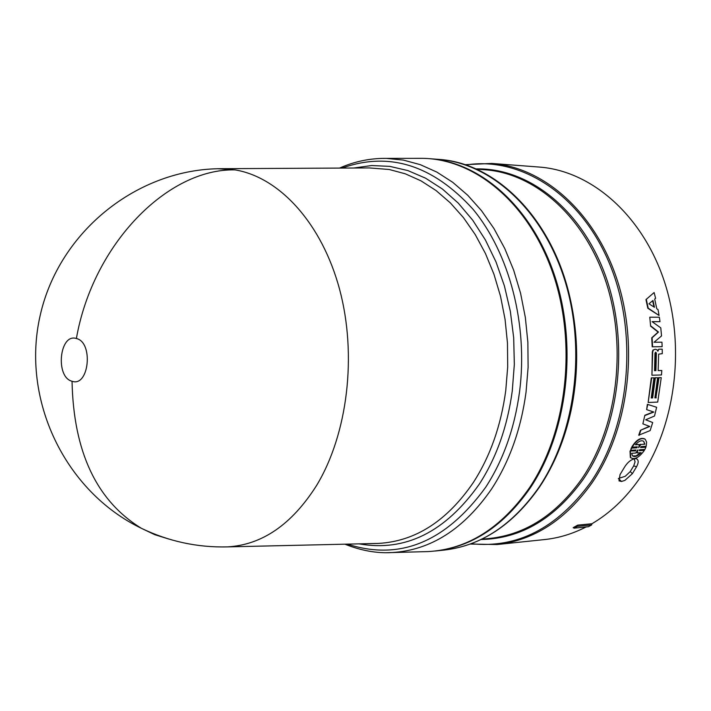 <?xml version="1.0" encoding="UTF-8"?>
<svg xmlns="http://www.w3.org/2000/svg" width="711" height="711" viewBox="0 0 711 711"><rect width="100%" height="100%" fill="white"/><g stroke="black" fill="none" stroke-linecap="round" stroke-linejoin="round"><path stroke-width="1.07" d="M217.77 168.747L235.145 169.893C279.663 177.297 321.967 223.556 339.627 289.484C357.251 355.358 347.661 434.225 316.537 485.56C291.83 524.469 262.137 544.919 227.476 546.883L223.103 546.955M76.388 338.525C93.719 342.231 88.999 387.477 72.042 381.247C55.04 377.203 59.502 332.908 76.388 338.525C92.928 244.042 167.752 168.223 235.145 169.893M424.263 551.683L428.12 551.576C467.438 549.327 501.184 528.113 529.357 487.95C566.907 432.039 577.048 344.551 553.256 274.322C529.473 204.013 475.775 159.015 422.574 158.34L418.717 158.349M434.848 551.061L435.319 551.007C472.246 546.777 503.903 525.731 530.299 487.87C567.067 433.106 577.688 347.999 555.549 278.481C533.401 208.892 482.031 162.49 429.782 158.704L429.311 158.669M647.757 404.435L646.628 409.625L647.383 404.31L656.626 407.279L654.511 416.024L645.677 419.783L652.689 422.53L650.147 430.582L638.745 435.176L640.433 430.297L649.392 426.324M644.85 415.251L642.877 423.854L644.85 415.251L653.418 411.927M647.383 404.31L656.626 407.279M645.704 419.766L652.689 422.53M657.622 350.603L658.813 349.199L657.897 351.234L656.92 349.732L655.24 349.252L652.965 350.043L655.24 349.252M658.164 370.529L661.808 370.493L658.164 370.582L658.644 354.158L662.288 353.651L662.217 349.154L658.813 349.199M653.347 350.034L652.707 351.989L651.925 375.221L652.325 351.989L652.965 350.043M646.326 299.464L648.201 308.165L659.07 315.471L647.828 308.281L645.961 299.598L654.12 292.541L645.961 299.598M651.258 397.893L652.263 397.858L654.973 377.745L657.613 377.745L654.973 377.745M654.911 397.751L655.915 397.716L658.626 377.648L661.248 377.648L658.626 377.648M651.694 377.905L648.148 402.479L651.312 377.852L653.951 377.843L651.312 377.852M651.009 326.1L658.484 332.028L652.111 337.769L652.582 346.79L662.145 346.684L652.2 346.808L651.729 337.814L658.102 332.09L650.627 326.171L649.783 317.204L650.627 326.171M662.145 346.684L661.95 342.187L654.04 342.258L661.541 335.912L660.777 327.869L652.085 321.639L660.004 321.656L652.2 321.728M640.691 447.281L645.908 447.21L640.549 447.548L641.055 446.615L646.201 446.295L646.601 442.135L645.25 439.3C641.189 437.309 636.816 439.931 632.132 447.175L631.795 446.943C636.212 440.029 640.46 437.327 644.548 438.82M639.358 450.401L644.424 450.339L639.278 450.667L639.571 449.77L644.93 449.423L645.908 447.21M630.933 457.911L630.346 457.377L630.017 451.005L635.207 450.667L635.581 450.019M632.132 447.175L637.323 446.846L637.038 447.77L631.635 448.108L630.657 450.339L631.297 447.877L636.701 447.53L636.914 446.872M618.979 480.867L620.036 474.601L624.231 467.625C627.244 462.603 630.781 459.617 634.834 458.657L636.612 458.826C638.718 460.115 638.7 462.745 636.567 466.727L632.39 473.659L624.88 480.396L621.485 481.463L618.979 480.867M577.679 525.145L577.368 526.362L574.186 528.149L573.155 527.686L577.679 525.145L591.952 523.731C609.842 513.235 625.529 498.411 639.02 479.276C675.521 427.249 686.071 346.755 664.181 280.916C642.282 215.024 591.339 170.853 539.267 167.058L491.799 163.441L464.923 164.685M491.799 163.441C543.968 167.227 595.134 212.367 617.148 279.858C639.162 347.297 628.568 429.782 591.934 483C565.627 519.794 534.041 540.307 497.167 544.528L544.528 539.569C558.766 538.076 572.622 533.872 586.113 526.949M630.657 450.339L636.061 449.992L635.207 450.667M635.545 450.907L630.017 451.005M630.346 451.245L630.675 457.644C634.532 460.026 639.109 457.591 644.424 450.339M660.004 321.656L659.355 317.23L649.783 317.204M652.263 397.858L651.232 398.018L653.951 377.843M648.148 402.479L657.711 402.088L661.248 377.648M659.008 377.71L655.915 397.716M656.289 397.822L654.893 397.876L657.613 377.745M655.355 377.808L652.636 397.964M659.07 315.471L658.022 309.552L656.777 308.761L654.689 299.055L655.586 298.3L654.12 292.541M651.925 375.221L661.488 374.964L661.808 370.493M645.215 415.411L653.818 412.06L646.628 409.625M640.433 430.297L649.801 426.476L642.877 423.854M640.789 430.484L639.091 435.381M591.952 523.731L591.632 524.931L588.45 526.709L574.186 528.149M632.39 473.659L630.248 471.571L625.245 476.29L619.174 478.245M636.567 466.727L633.697 465.883L630.248 471.571M634.105 458.657L635.074 461.848L633.697 465.883M577.368 526.362L591.632 524.931M631.661 453.298L635.696 453.031L637.998 449.867L637.109 452.943L641.126 452.676C637.412 456.391 634.505 457.413 632.408 455.733L631.661 453.298M638.62 447.663L639.429 444.526L635.394 444.775C638.736 441.069 641.526 439.949 643.766 441.415L644.859 444.197L640.851 444.437L638.62 447.663M654.449 307.276L648.947 303.819L652.982 300.477L654.449 307.276M654.511 370.671L654.982 353.145L655.675 352.167L656.386 353.118L655.915 370.635L654.511 370.671M632.586 455.92L636.096 455.893L640.415 452.836M637.109 452.943L637.403 450.347M639.429 444.526L635.616 444.517M640.851 444.437L644.859 444.197M638.86 446.97L640.504 444.215M643.766 441.415L644.522 443.975M652.645 300.753L653.996 306.992M656.386 353.118L655.711 352.389M655.915 370.635L654.511 370.618M656.004 353.118L655.524 370.591M353.802 168.009L371.684 165.539L389.815 166.374L407.874 170.578L425.534 178.159L442.455 189.055L458.284 203.133L472.699 220.179L485.373 239.918L496.038 261.995L504.428 285.982L510.356 311.4L513.689 337.743L514.329 364.459L512.267 390.988C507.45 426.538 496.491 457.546 479.401 484.013C445.424 532.104 405.323 552.056 359.108 543.862M374.679 543.497L378.279 543.417C415.295 541.4 447.006 521.056 473.41 482.387C490.235 456.258 501.006 425.649 505.752 390.579L507.698 366.885L507.467 343.004L505.059 319.328L500.526 296.283L493.949 274.233L485.471 253.56L475.241 234.586L463.448 217.61L450.321 202.866L436.074 190.557L420.974 180.834L405.261 173.795L389.175 169.485L369.382 167.929M72.042 381.247C73.5 451.823 96.607 500.837 141.365 528.291L154.722 534.663L168.658 539M386.5 552.669L391.885 552.563C430.653 550.323 463.919 529.082 491.692 488.821C509.538 461.368 520.994 429.177 526.033 392.241L528.104 367.391L527.873 342.329L525.349 317.488L520.585 293.296L513.671 270.171L504.739 248.468L493.967 228.56L481.551 210.732L467.722 195.249L452.738 182.318L436.838 172.089L420.29 164.668L403.368 160.091L386.322 158.375L380.936 158.429M347.377 544.128C399.724 561.077 445.841 542.102 485.729 487.195C503.308 460.079 514.577 428.298 519.545 391.841C528.229 324.82 509.458 253.134 472.931 209.15C432.688 165.005 389.059 151.31 342.071 168.072M435.319 551.007L444.082 550.092C481.009 545.861 512.658 524.887 539.045 487.177C575.794 432.635 586.415 347.901 564.285 278.676C542.155 209.389 490.812 163.157 438.571 159.38C495.514 162.703 551.052 217.557 569.378 295.056C578.514 333.512 579.056 372.084 571.013 410.78C564.738 439.496 554.296 464.825 539.693 486.777M481.614 539.267L490.039 538.405C525.838 534.405 556.464 514.488 581.936 478.672C617.237 427.089 627.342 347.288 606.03 282.107C584.7 216.864 535.267 173.262 484.831 169.76L476.397 169.147M475.899 168.925C528.006 167.503 581.358 208.927 605.39 275.433C629.457 341.849 620.099 425.578 583.411 479.054C554.98 518.586 520.887 538.734 481.125 539.498M471.135 543.728C517.181 548.599 556.953 528.229 590.468 482.618C630.097 425.231 638.522 333.788 609.807 264.332C581.18 194.725 521.021 156.136 465.794 164.979M618.41 478.432L621.485 481.463M621.201 481.48L618.383 478.601M369.302 167.929L222.143 168.694M221.903 168.694C138.041 168.427 59.093 231.119 40.189 315.408C20.797 399.573 64.985 491.541 141.365 528.291C168.676 541.4 197.311 547.594 227.253 546.892M344.906 544.182C361.197 550.661 376.857 553.46 391.885 552.563L428.12 551.576M444.082 550.092C481.356 545.746 513.173 524.718 539.542 486.999M497.167 544.528L470.273 544.048M339.6 168.08C354.505 161.441 370.075 158.206 386.322 158.375L422.574 158.34M429.782 158.704L438.571 159.38M227.476 546.883L374.608 543.506M636.612 458.826L636.061 458.675"/></g></svg>
